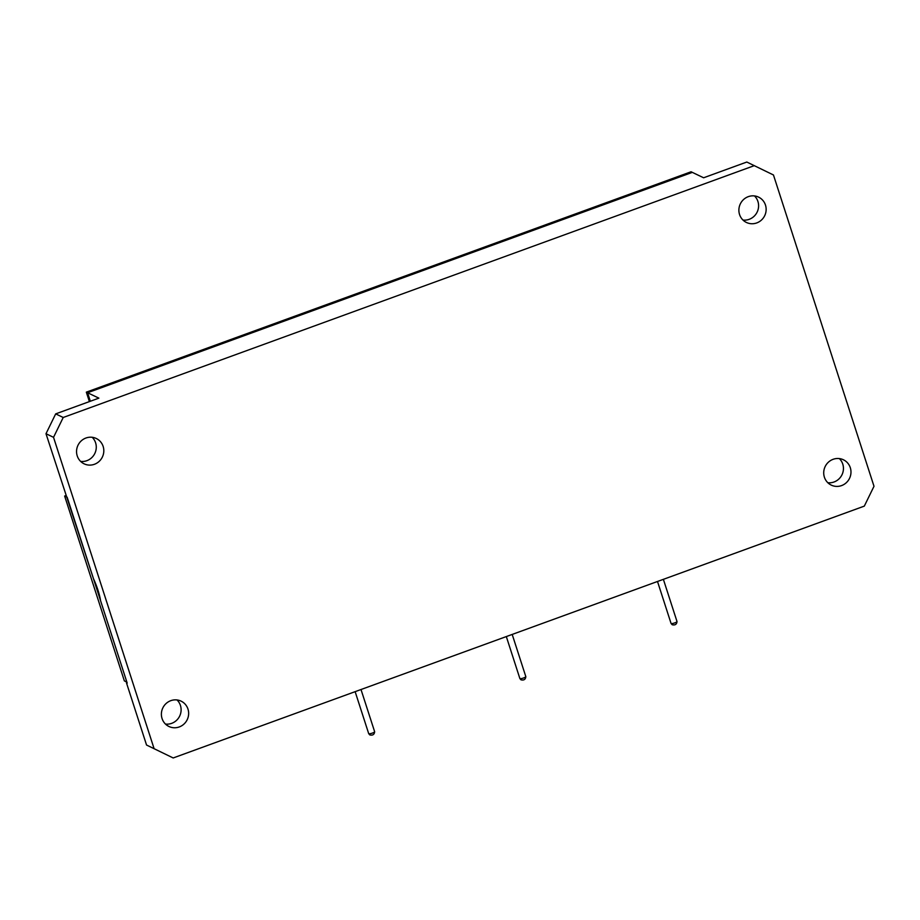 <?xml version="1.0" encoding="UTF-8"?>
<svg xmlns="http://www.w3.org/2000/svg" width="920" height="920" viewBox="0 0 920 920"><rect width="100%" height="100%" fill="white"/><g stroke="black" fill="none" stroke-linecap="round" stroke-linejoin="round"><path stroke-width="1.38" d="M154.077 748.615L53.532 437.322L63.215 417.484L55.683 413.885L98.877 398.141L87.584 392.748L90.332 401.258L87.584 392.748L692.323 172.373L703.616 177.778L746.81 162.035L773.456 174.972L874 486.277L864.317 506.115L173.19 757.965L146.544 745.027L173.19 757.965M127.006 682.559L126.442 682.766L127.19 683.123L100.556 600.679A19.515 3.714 -110 0 0 93.495 578.784L46 433.722L53.532 437.322M126.442 682.766L146.544 745.027M177.019 699.947A14.053 13.535 -64.5 0 1 165.496 724.063M839.35 458.597A14.053 13.535 -64.5 0 1 827.816 482.712M754.504 195.937A14.053 13.535 -64.5 0 1 742.981 220.052M55.683 413.885L46 433.722M92.184 437.287A14.053 13.535 -64.5 0 1 80.649 461.403M86.33 392.15L691.069 171.775L692.323 172.373L87.584 392.748L86.33 392.15L89.389 401.603M63.215 417.484L754.342 165.634M162.058 718.531A14.053 13.535 -64.5 0 1 181.079 701.132A14.053 13.535 -64.5 0 1 187.231 719.647A14.053 13.535 -64.5 0 1 162.058 718.531M824.389 477.169A14.053 13.535 -64.5 0 1 843.41 459.77A14.053 13.535 -64.5 0 1 849.562 478.285A14.053 13.535 -64.5 0 1 824.389 477.169M77.222 455.871A14.053 13.535 -64.5 0 1 96.243 438.472A14.053 13.535 -64.5 0 1 102.396 456.987A14.053 13.535 -64.5 0 1 77.222 455.871M739.553 214.509A14.053 13.535 -64.5 0 1 758.563 197.11A14.053 13.535 -64.5 0 1 764.727 215.625A14.053 13.535 -64.5 0 1 739.553 214.509M64.641 496.041L67.16 497.248L126.856 682.077L124.349 680.88L64.641 496.041L65.975 495.558M671.163 623.564A3.116 0.586 162.1 0 1 671.071 623.472L672.186 624.737C675.107 625.404 676.717 624.346 677.016 621.552A3.116 0.586 162.1 0 1 674.509 622.978A3.116 0.586 162.1 0 1 671.163 623.564M519.972 678.661A3.116 0.586 162.1 0 1 519.88 678.569L520.996 679.834C523.928 680.501 525.538 679.431 525.826 676.648A3.116 0.586 162.1 0 1 523.33 678.063A3.116 0.586 162.1 0 1 519.972 678.661M368.793 733.746A3.116 0.586 162.1 0 1 368.702 733.654L369.817 734.931C372.738 735.586 374.348 734.528 374.647 731.733A3.116 0.586 162.1 0 1 372.14 733.159A3.116 0.586 162.1 0 1 368.793 733.746M657.501 581.474L671.071 623.472M663.377 579.335L677.016 621.552M506.322 636.571L519.88 678.569M512.198 634.432L525.826 676.648M355.143 691.668L368.702 733.654M361.008 689.529L374.647 731.733"/></g></svg>
